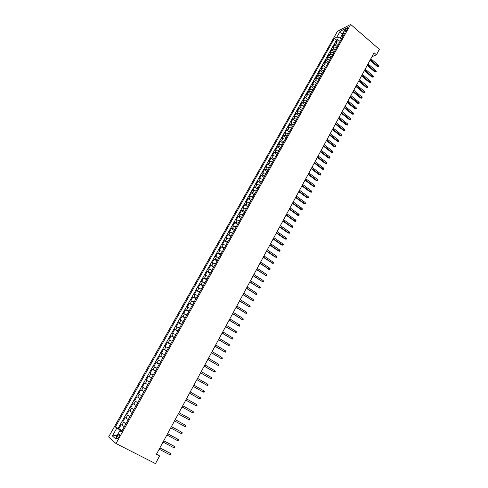 <?xml version="1.0" encoding="UTF-8"?>
<svg xmlns="http://www.w3.org/2000/svg" width="488" height="488" viewBox="0 0 488 488"><rect width="100%" height="100%" fill="white"/><g stroke="black" fill="none" stroke-linecap="round" stroke-linejoin="round"><path stroke-width="0.73" d="M118.785 437.199C119.761 435.186 119.834 434.216 119.011 434.283L117.462 436.071C116.486 438.078 116.406 439.054 117.236 438.986L118.785 437.199M337.403 31.385L108.629 436.949L116.01 443.543L350.652 24.4L337.403 31.385M339.66 42.212L337.196 41.87L335.921 42.511L337.647 39.437L340.063 41.492M338.501 44.28L336.037 43.932L334.762 44.567L337.19 46.628M334.762 44.567L333.023 47.659L334.298 47.031L336.763 47.391M333.847 52.588L331.389 52.216L330.12 52.832L331.864 49.727L334.304 51.783M330.925 57.81L328.461 57.431L327.198 58.029L328.955 54.912L331.401 56.962M327.979 63.062L325.52 62.665L324.264 63.251L326.027 60.115L328.485 62.165M325.026 68.332L322.568 67.93L321.317 68.497L323.087 65.349L325.557 67.393M322.056 73.633L319.597 73.212L318.353 73.773L320.134 70.608L322.611 72.645M319.073 78.958L316.614 78.525L315.376 79.068L317.163 75.884L319.658 77.921M316.078 84.308L313.619 83.863L312.387 84.387L314.18 81.191L316.688 83.222M313.064 89.682L310.606 89.225L309.386 89.737L311.185 86.522L313.699 88.548M310.039 95.081L307.586 94.611L306.366 95.105L308.178 91.878L310.704 93.903M307.001 100.51L304.543 100.022L303.329 100.504L305.152 97.264L307.69 99.284M303.945 105.963L301.493 105.463L300.285 105.927L302.115 102.669L304.658 104.688M300.876 111.441L298.424 110.928L297.222 111.38L299.059 108.104L301.614 110.117M297.79 116.949L295.338 116.418L294.142 116.852L295.99 113.564L298.558 115.571M294.691 122.482L292.239 121.939L291.049 122.36L292.91 119.054L295.49 121.054M291.574 128.039L289.128 127.484L287.944 127.886L289.811 124.568L292.404 126.563M288.445 133.627L285.999 133.053L284.821 133.444L286.7 130.107L289.299 132.096M285.297 139.239L282.851 138.653L281.686 139.025L283.571 135.67L286.181 137.659M282.137 144.881L279.691 144.283L278.532 144.637L280.429 141.264L283.052 143.252M278.959 150.554L276.519 149.938L275.366 150.273L277.269 146.888L279.905 148.864M275.769 156.251L273.329 155.617L272.182 155.94L274.091 152.537L276.745 154.513M272.56 161.973L270.12 161.327L268.986 161.632L270.907 158.216L273.567 160.18M269.339 167.726L266.899 167.067L265.771 167.353L267.699 163.919L270.37 165.883M266.1 173.508L263.66 172.837L262.538 173.106L264.478 169.647L267.162 171.611M262.843 179.322L260.409 178.632L259.293 178.882L261.239 175.412L263.935 177.364M259.567 185.159L257.133 184.458L256.029 184.69L257.987 181.201L260.696 183.153M256.279 191.034L253.851 190.308L252.747 190.521L254.718 187.02L257.438 188.966M252.973 196.932L250.545 196.194L249.453 196.389L251.43 192.864L254.169 194.804M249.655 202.856L247.227 202.105L246.141 202.282L248.13 198.744L250.875 200.678M246.318 208.815L243.89 208.047L242.81 208.205L244.811 204.649L247.569 206.576M242.963 214.805L240.535 214.019L239.468 214.159L241.475 210.584L244.25 212.506M239.59 220.826L237.168 220.021L236.107 220.143L238.126 216.55L240.907 218.465M236.198 226.871L233.776 226.054L232.727 226.157L234.758 222.546L237.552 224.456M232.794 232.953L229.329 232.196L231.373 228.567L234.179 230.476M229.366 239.065L225.92 238.272L227.969 234.624L230.794 236.528M225.926 245.208L222.485 244.378L224.547 240.712L227.384 242.609M222.467 251.381L219.039 250.515L221.107 246.83L223.961 248.721M218.99 257.585L215.574 256.682L217.654 252.979L220.515 254.864M215.495 263.825L212.091 262.886L214.183 259.159L217.056 261.037M211.981 270.096L208.589 269.114L210.688 265.374L213.579 267.241M208.449 276.397L205.07 275.378L207.18 271.615L210.084 273.481M204.899 282.735L201.532 281.674L203.655 277.892L206.57 279.752M201.337 289.103L197.976 288.005L200.111 284.205L203.038 286.053M197.75 295.502L194.401 294.368L196.548 290.543L199.488 292.391M194.139 301.938L190.808 300.76L192.961 296.918L195.926 298.76M190.515 308.404L187.191 307.19L189.362 303.329L192.339 305.159M186.874 314.906L183.561 313.65L185.745 309.77L188.734 311.594M183.214 321.446L179.913 320.146L182.103 316.242L185.105 318.06M179.529 328.015L176.241 326.673L178.449 322.751L181.463 324.563M175.826 334.628L172.557 333.237L174.771 329.296L177.803 331.102M172.105 341.264L168.848 339.837L171.075 335.878L174.118 337.672M168.366 347.944L165.121 346.474L167.36 342.491L170.422 344.278M164.602 354.66L161.369 353.141L163.62 349.134L166.701 350.915M160.82 361.407L157.606 359.845L159.869 355.819L162.955 357.594M157.02 368.19L153.818 366.586L156.093 362.541L159.198 364.304M153.195 375.016L150.005 373.363L152.293 369.294L155.416 371.051M149.352 381.872L146.18 380.176L148.48 376.083L151.615 377.834M145.491 388.771L142.331 387.027L144.643 382.915L147.797 384.654M142.331 387.027L145.491 388.765M143.942 391.541L140.782 389.778L138.458 393.914L141.636 395.646M140.044 398.489L136.908 396.683L134.572 400.837L137.762 402.563M136.134 405.473L133.004 403.619L130.656 407.803L133.864 409.511M132.193 412.5L129.088 410.597L126.721 414.8L129.948 416.508M128.24 419.564L125.142 417.612L122.769 421.839L126.014 423.535M371.899 56.767L376.431 54.808L374.07 52.765L156.386 454.334L159.588 455.981L156.721 453.718M345.425 29.67L344.76 31.933L347.041 29.64L347.712 27.377L345.425 29.67L346.431 30.537M121.658 431.307L119.902 430.636L121.366 431.831L344.845 32.964L342.308 34.27L342.802 36.606M119.902 430.636L115.418 438.633L112.368 435.967L116.797 428.104L115.394 426.957L334.457 38.308L336.903 37.051L340.075 31.415L345.51 28.566L342.308 34.27M337.647 39.437L336.476 40.028L118.114 428.366L122.049 430.605M124.257 426.665L121.183 424.664L118.791 428.915M125.855 423.816L122.769 421.839M129.82 416.734L126.721 414.8M133.773 409.682L130.656 407.803M137.701 402.673L134.572 400.837M141.605 395.701L138.458 393.914M144.643 382.915L147.809 384.629M148.48 376.083L151.664 377.755M152.293 369.294L155.495 370.917M156.093 362.541L159.301 364.115M159.869 355.819L163.096 357.35M163.62 349.134L166.859 350.628M167.36 342.491L170.611 343.936M171.075 335.878L174.338 337.275M174.771 329.296L178.053 330.657M178.449 322.751L181.737 324.069M182.103 316.242L185.409 317.517M185.745 309.77L189.063 311.002M189.362 303.329L192.693 304.518M192.961 296.918L196.304 298.07M196.548 290.543L199.903 291.659M200.111 284.205L203.478 285.273M203.655 277.892L207.034 278.929M207.18 271.615L210.572 272.609M210.688 265.374L214.092 266.326M214.183 259.159L217.593 260.08M217.654 252.979L221.076 253.858M221.107 246.83L224.547 247.672M224.547 240.712L227.994 241.517M227.969 234.624L231.428 235.393M231.373 228.567L232.416 228.476L234.838 229.299M234.758 222.546L235.814 222.43L238.236 223.242M238.126 216.55L239.187 216.416L241.615 217.209M241.475 210.584L242.548 210.432L244.976 211.206M244.811 204.649L245.891 204.478L248.319 205.241M248.13 198.744L249.222 198.555L251.649 199.299M251.43 192.864L252.528 192.656L254.962 193.388M254.718 187.02L255.822 186.794L258.256 187.508M257.987 181.201L259.097 180.956L261.537 181.652M261.239 175.412L262.361 175.149L264.795 175.833M264.478 169.647L265.606 169.373L268.046 170.037M267.699 163.919L268.833 163.62L271.273 164.273M270.907 158.216L272.048 157.899L274.488 158.539M274.091 152.537L275.244 152.207L277.684 152.829M277.269 146.888L278.422 146.54L280.868 147.144M280.429 141.264L281.588 140.904L284.034 141.496M283.571 135.67L284.742 135.292L287.188 135.871M286.7 130.107L287.877 129.71L290.323 130.272M289.811 124.568L290.994 124.153L293.447 124.702M292.91 119.054L294.099 118.621L296.551 119.157M295.99 113.564L297.192 113.118L299.644 113.643M299.059 108.104L300.266 107.647L302.719 108.153M302.115 102.669L303.322 102.193L305.781 102.687M305.152 97.264L306.373 96.77L308.825 97.252M308.178 91.878L309.398 91.372L311.856 91.842M311.185 86.522L312.418 86.004L314.876 86.455M314.18 81.191L315.419 80.654L317.877 81.093M317.163 75.884L318.408 75.335L320.866 75.762M320.134 70.608L321.379 70.04L323.843 70.449M323.087 65.349L324.337 64.77L326.801 65.166M326.027 60.115L327.283 59.524L329.748 59.908M328.955 54.912L330.217 54.302L332.682 54.674M331.864 49.727L333.133 49.105L335.598 49.465M342.344 34.447L340.246 37.979L336.903 37.051M341.454 39.016L340.246 37.979M159.588 455.981L155.471 463.6L116.01 443.543M376.431 54.808L379.371 49.373L350.652 24.4M342.326 34.349L340.075 31.415M121.854 430.959L120.219 430.117L119.92 430.648M336.476 40.028L334.457 38.308M118.114 428.366L115.394 426.957M116.797 428.104L120.219 430.117M112.368 435.967L117.376 435.137M370.008 60.268L377.48 66.673L378.17 66.392L370.331 59.67M378.67 65.465L379.011 66.252L378.731 66.771L378.17 66.392L378.67 65.465L370.831 58.737M378.731 66.771L377.48 66.673M367.196 65.447L374.705 71.846L375.388 71.571L367.513 64.861M375.888 70.638L376.236 71.425L375.955 71.943L375.388 71.571L375.888 70.638L368.019 63.928M375.955 71.943L374.705 71.846M364.371 70.656L371.911 77.037L372.594 76.775L364.689 70.077M373.1 75.835L373.448 76.622L373.168 77.141L372.594 76.775L373.1 75.835L365.195 69.137M373.168 77.141L371.911 77.037M361.535 75.89L369.111 82.258L369.788 82.002L361.846 75.317M370.294 81.057L370.642 81.844L370.361 82.362L369.788 82.002L370.294 81.057L362.358 74.371M370.361 82.362L369.111 82.258M358.686 81.142L366.293 87.504L366.97 87.248L358.997 80.581M367.476 86.303L367.83 87.09L367.549 87.614L366.97 87.248L367.476 86.303L359.51 79.629M367.549 87.614L366.293 87.504M355.825 86.425L363.462 92.769L364.133 92.525L356.13 85.87M364.646 91.573L365 92.354L364.719 92.885L364.133 92.525L364.646 91.573L356.643 84.912M364.719 92.885L363.462 92.769M352.952 91.732L360.62 98.064L361.291 97.826L353.245 91.183M361.803 96.874L362.163 97.649L361.876 98.179L361.291 97.826L361.803 96.874L353.769 90.225M361.876 98.179L360.62 98.064M350.061 97.063L357.759 103.383L358.43 103.151L350.353 96.52M358.948 102.193L359.308 102.968L359.022 103.505L358.43 103.151L358.948 102.193L350.872 95.556M359.022 103.505L357.759 103.383M347.157 102.419L354.892 108.726L355.557 108.507L347.444 101.882M356.075 107.537L356.441 108.318L356.155 108.848L355.557 108.507L356.075 107.537L347.968 100.918M356.155 108.848L354.892 108.726M344.241 107.799L352.007 114.094L352.671 113.881L344.522 107.275M353.19 112.911L353.556 113.686L353.269 114.222L352.671 113.881L353.19 112.911L345.053 106.305M353.269 114.222L352.007 114.094M341.307 113.21L349.109 119.487L349.768 119.279L341.588 112.691M350.293 118.309L350.665 119.078L350.372 119.621L349.768 119.279L350.293 118.309L342.118 111.715M350.372 119.621L349.109 119.487M338.361 118.639L346.199 124.91L346.858 124.708L338.635 118.133M347.383 123.732L347.755 124.501L347.462 125.044L346.858 124.708L347.383 123.732L339.172 117.151M347.462 125.044L346.199 124.91M335.402 124.098L343.271 130.357L343.93 130.162L335.677 123.598M344.455 129.18L344.833 129.948L344.54 130.491L343.93 130.162L344.455 129.18L336.208 122.616M344.54 130.491L343.271 130.357M332.432 129.582L340.337 135.829L340.984 135.64L332.694 129.094M341.515 134.651L341.893 135.42L341.6 135.969L340.984 135.64L341.515 134.651L333.231 128.1M341.6 135.969L340.337 135.829M329.443 135.097L337.379 141.325L338.031 141.148L329.705 134.615M338.562 140.154L338.946 140.922L338.648 141.471L338.031 141.148L338.562 140.154L330.242 133.62M338.648 141.471L337.379 141.325M326.441 140.636L334.414 146.845L335.061 146.681L326.698 140.16M335.598 145.68L335.982 146.443L335.683 146.998L335.061 146.681L335.598 145.68L327.241 139.159M335.683 146.998L334.414 146.845M323.422 146.199L331.431 152.396L332.078 152.238L323.672 145.735M332.615 151.237L332.999 152L332.7 152.555L332.078 152.238L332.615 151.237L324.221 144.729M332.7 152.555L331.431 152.396M320.39 151.792L328.436 157.978L329.077 157.825L320.64 151.335M329.62 156.819L330.004 157.575L329.705 158.136L329.077 157.825L329.62 156.819L321.189 150.322M329.705 158.136L328.436 157.978M317.346 157.411L325.423 163.578L326.063 163.437L317.59 156.965M326.606 162.425L326.997 163.181L326.698 163.742L326.063 163.437L326.606 162.425L318.139 155.946M326.698 163.742L325.423 163.578M314.284 163.059L322.403 169.214L323.032 169.074L314.522 162.62M323.581 168.061L323.977 168.817L323.672 169.379L323.032 169.074L323.581 168.061L315.077 161.601M323.672 169.379L322.403 169.214M311.21 168.732L319.359 174.869L319.994 174.747L311.442 168.305M320.543 173.722L320.939 174.478L320.634 175.046L319.994 174.747L320.543 173.722L311.997 167.28M320.634 175.046L319.359 174.869M308.117 174.436L316.303 180.56L316.932 180.438L308.343 174.015M317.487 179.413L317.889 180.163L317.578 180.731L316.932 180.438L317.487 179.413L308.904 172.984M317.578 180.731L316.303 180.56M305.012 180.163L313.235 186.27L313.863 186.16L305.232 179.755M314.418 185.129L314.821 185.879L314.51 186.453L313.863 186.16L314.418 185.129L305.793 178.718M314.51 186.453L313.235 186.27M301.889 185.922L310.154 192.016L310.771 191.912L302.109 185.519M311.332 190.875L311.74 191.625L311.429 192.199L310.771 191.912L311.332 190.875L302.67 184.482M311.429 192.199L310.154 192.016M298.754 191.711L307.056 197.786L307.672 197.689L298.967 191.314M308.233 196.652L308.642 197.396L308.331 197.976L307.672 197.689L308.233 196.652L299.534 190.271M308.331 197.976L307.056 197.786M295.6 197.524L303.939 203.581L304.555 203.496L295.807 197.14M305.116 202.453L305.531 203.197L305.214 203.777L304.555 203.496L305.116 202.453L296.375 196.091M305.214 203.777L303.939 203.581M292.434 203.368L300.809 209.413L301.419 209.334L292.635 202.996M301.987 208.284L302.401 209.023L302.09 209.608L301.419 209.334L301.987 208.284L293.209 201.941M302.09 209.608L300.809 209.413M289.25 209.242L297.662 215.269L298.272 215.202L289.445 208.876M298.839 214.141L299.26 214.879L298.943 215.47L298.272 215.202L298.839 214.141L290.018 207.815M298.943 215.47L297.662 215.269M286.047 215.147L294.502 221.149L295.106 221.094L286.243 214.793M295.673 220.033L296.1 220.765L295.783 221.357L295.106 221.094L295.673 220.033L286.822 213.726M295.783 221.357L294.502 221.149M282.833 221.076L291.324 227.066L291.928 227.018L283.022 220.735M292.501 225.95L292.922 226.682L292.605 227.28L291.928 227.018L292.501 225.95L283.601 219.661M292.605 227.28L291.324 227.066M279.6 227.036L288.134 233.008L288.731 232.971L279.783 226.706M289.305 231.898L289.732 232.63L289.414 233.227L288.731 232.971L289.305 231.898L280.368 225.627M289.414 233.227L288.134 233.008M276.354 233.026L284.925 238.986L285.517 238.955L276.531 232.703M286.096 237.876L286.529 238.601L286.206 239.205L285.517 238.955L286.096 237.876L277.117 231.623M286.206 239.205L284.925 238.986M273.091 239.053L281.698 244.988L282.29 244.964L273.262 238.736M282.869 243.884L283.308 244.61L282.985 245.214L282.29 244.964L282.869 243.884L273.847 237.65M282.985 245.214L281.698 244.988M269.809 245.104L278.459 251.021L279.044 251.009L269.974 244.799M279.63 249.917L280.069 250.643L279.746 251.247L279.044 251.009L279.63 249.917L270.565 243.707M279.746 251.247L278.459 251.021M266.515 251.186L275.201 257.084L275.781 257.084L266.674 250.893M276.373 255.986L276.812 256.712L276.489 257.316L275.781 257.084L276.373 255.986L267.265 249.795M276.489 257.316L275.201 257.084M263.197 257.298L272.505 263.185L263.349 257.017M273.097 262.087L273.542 262.806L273.213 263.416L272.505 263.185L273.097 262.087L263.953 255.913M273.213 263.416L271.926 263.178M259.866 263.441L269.211 269.321L260.012 263.172M269.803 268.217L270.254 268.931L269.925 269.547L269.211 269.321L269.803 268.217L260.616 262.062M269.925 269.547L268.638 269.303M256.523 269.62L265.899 275.488L256.664 269.358M266.497 274.378L266.948 275.092L266.619 275.708L265.899 275.488L266.497 274.378L257.267 268.241M266.619 275.708L265.326 275.458M253.156 275.824L262.575 281.686L253.29 275.574M263.172 280.57L263.63 281.277L263.294 281.899L262.575 281.686L263.172 280.57L253.9 274.457M263.294 281.899L262.007 281.649M249.777 282.064L259.226 287.914L249.905 281.826M259.829 286.791L260.293 287.499L259.958 288.121L259.226 287.914L259.829 286.791L250.515 280.698M259.958 288.121L258.664 287.865M246.373 288.335L255.864 294.173L246.495 288.109M256.474 293.044L256.938 293.752L256.603 294.38L255.864 294.173L256.474 293.044L247.111 286.974M256.603 294.38L255.309 294.118M242.957 294.636L252.485 300.468L243.073 294.423M253.095 299.333L253.565 300.035L253.229 300.669L252.485 300.468L253.095 299.333L243.689 293.282M253.229 300.669L251.93 300.401M239.523 300.974L249.094 306.793L239.632 300.773M249.704 305.653L250.173 306.354L249.838 306.989L249.094 306.793L249.704 305.653L240.255 299.626M249.838 306.989L248.538 306.714M236.07 307.342L245.677 313.15L236.174 307.153M246.294 312.003L246.769 312.704L246.428 313.339L245.677 313.15L246.294 312.003L236.796 306M246.428 313.339L245.129 313.058M232.599 313.741L242.249 319.542L232.697 313.564M242.865 318.389L243.347 319.085L243 319.725L242.249 319.542L242.865 318.389L233.325 312.405M243 319.725L241.7 319.439M229.11 320.177L238.797 325.966L229.201 320.012M239.419 324.807L239.901 325.502L239.559 326.143L238.797 325.966L239.419 324.807L229.836 318.847M239.559 326.143L238.26 325.856M225.609 326.649L235.332 332.42L225.688 326.49M235.954 331.26L236.442 331.95L236.094 332.596L235.332 332.42L235.954 331.26L226.322 325.319M222.083 333.151L231.843 338.916L222.162 333.005M232.477 337.745L232.965 338.428L232.617 339.081L231.843 338.916L232.477 337.745L222.796 331.828M218.539 339.685L228.341 345.437L218.612 339.556M228.976 344.26L229.47 344.943L229.116 345.602L228.341 345.437L228.976 344.26L219.252 338.373M214.976 346.254L224.822 351.994L215.043 346.138M225.456 350.811L225.956 351.494L225.602 352.153L224.822 351.994L225.456 350.811L215.684 344.949M211.395 352.861L221.284 358.589L211.456 352.757M221.918 357.399L222.418 358.076L222.064 358.741L221.284 358.589L221.918 357.399L212.103 351.561M207.796 359.504L217.721 365.219L207.845 359.406M218.362 364.024L218.868 364.695L218.514 365.36L217.721 365.219L218.362 364.024L208.498 358.204M204.179 366.177L214.147 371.88L204.222 366.098M214.787 370.679L215.299 371.35L214.94 372.021L214.147 371.88L214.787 370.679L204.875 364.89M200.537 372.887L210.548 378.578L200.58 372.82M211.194 377.37L211.713 378.041L211.353 378.712L210.548 378.578L211.194 377.37L201.233 371.606M196.884 379.634L206.93 385.313L196.914 379.579M207.583 384.099L208.101 384.764L207.742 385.435L206.93 385.313L207.583 384.099L197.573 378.359M193.205 386.417L203.301 392.084L193.23 386.374M203.954 390.858L204.478 391.522L204.112 392.2L203.301 392.084L203.954 390.858L193.895 385.148M189.509 393.236L199.647 398.885L189.527 393.206M200.306 397.659L200.83 398.318L200.464 399.001L199.647 398.885L200.306 397.659L190.192 391.974M185.794 400.093L195.969 405.729L185.8 400.075M196.633 404.497L197.164 405.15L196.798 405.833L195.969 405.729L196.633 404.497L186.471 398.836M192.943 411.366L193.48 412.018L193.108 412.708L192.278 412.61L182.061 406.98L191.796 412.348L192.278 412.61L192.943 411.366L182.732 405.735M188.563 419.521L189.399 419.619L189.771 418.924L189.234 418.277L188.563 419.521L178.297 413.922M188.758 418.002L178.98 412.665L188.758 418.002M184.83 426.475L185.672 426.561L186.05 425.865L185.507 425.219L184.83 426.475L174.509 420.906M175.192 419.643L185.507 425.219L175.204 419.625M181.079 433.466L181.926 433.545L182.305 432.85L181.756 432.203L181.079 433.466L170.709 427.921M171.392 426.658L181.756 432.203L171.41 426.622M177.303 440.493L178.157 440.566L178.535 439.865L177.986 439.224L177.303 440.493L166.878 434.979M167.573 433.71L177.986 439.224L167.597 433.655M173.508 447.563L174.369 447.63L174.753 446.923L174.198 446.288L173.508 447.563L163.035 442.079M163.73 440.798L174.198 446.288L163.761 440.731M169.696 454.663L170.562 454.725L170.946 454.017L170.385 453.382L169.696 454.663L159.167 449.21M159.863 447.923L170.385 453.382L159.905 447.844M336.037 43.932L337.196 41.87M121.927 425.249L123.519 422.413M125.904 418.173L127.49 415.349M129.857 411.134L131.431 408.328M133.791 404.131L135.359 401.337M137.701 397.165L139.257 394.389M141.593 390.235L143.143 387.478M145.461 383.348L146.998 380.603M149.31 376.492L150.841 373.765M153.134 369.678L154.659 366.964M156.941 362.901L158.46 360.199M160.729 356.155L162.236 353.471M164.493 349.451L165.993 346.773M168.238 342.777L169.732 340.118M171.965 336.14L173.447 333.493M175.674 329.54L177.15 326.911M179.358 322.971L180.828 320.354M183.024 316.444L184.488 313.839M186.672 309.941L188.13 307.355M190.302 303.481L191.747 300.907M193.913 297.052L195.352 294.49M197.506 290.653L198.939 288.103M201.08 284.291L202.502 281.753M204.631 277.959L206.052 275.439M208.169 271.663L209.578 269.15M211.688 265.399L213.091 262.904M215.184 259.165L216.581 256.682M218.667 252.967L220.058 250.49M222.131 246.794L223.51 244.335M225.578 240.657L226.951 238.211M229.006 234.551L230.373 232.117M232.416 228.476L233.776 226.054M235.814 222.43L237.168 220.021M239.187 216.416L240.535 214.019M242.548 210.432L243.89 208.047M245.891 204.478L247.227 202.105M249.222 198.555L250.545 196.194M252.528 192.656L253.851 190.308M255.822 186.794L257.133 184.458M259.097 180.956L260.409 178.632M262.361 175.149L263.66 172.837M265.606 169.373L266.899 167.067M268.833 163.62L270.12 161.327M272.048 157.899L273.329 155.617M275.244 152.207L276.519 149.938M278.422 146.54L279.691 144.283M281.588 140.904L282.851 138.653M284.742 135.292L285.999 133.053M287.877 129.71L289.128 127.484M290.994 124.153L292.239 121.939M294.099 118.621L295.338 116.418M297.192 113.118L298.424 110.928M300.266 107.647L301.493 105.463M303.322 102.193L304.543 100.022M306.373 96.77L307.586 94.611M309.398 91.372L310.606 89.225M312.418 86.004L313.619 83.863M315.419 80.654L316.614 78.525M318.408 75.335L319.597 73.212M321.379 70.04L322.568 67.93M324.337 64.77L325.52 62.665M327.283 59.524L328.461 57.431M330.217 54.302L331.389 52.216M333.133 49.105L334.298 47.031M345.541 31.464L344.784 30.811M119.572 434.576L119.011 434.283"/></g></svg>
